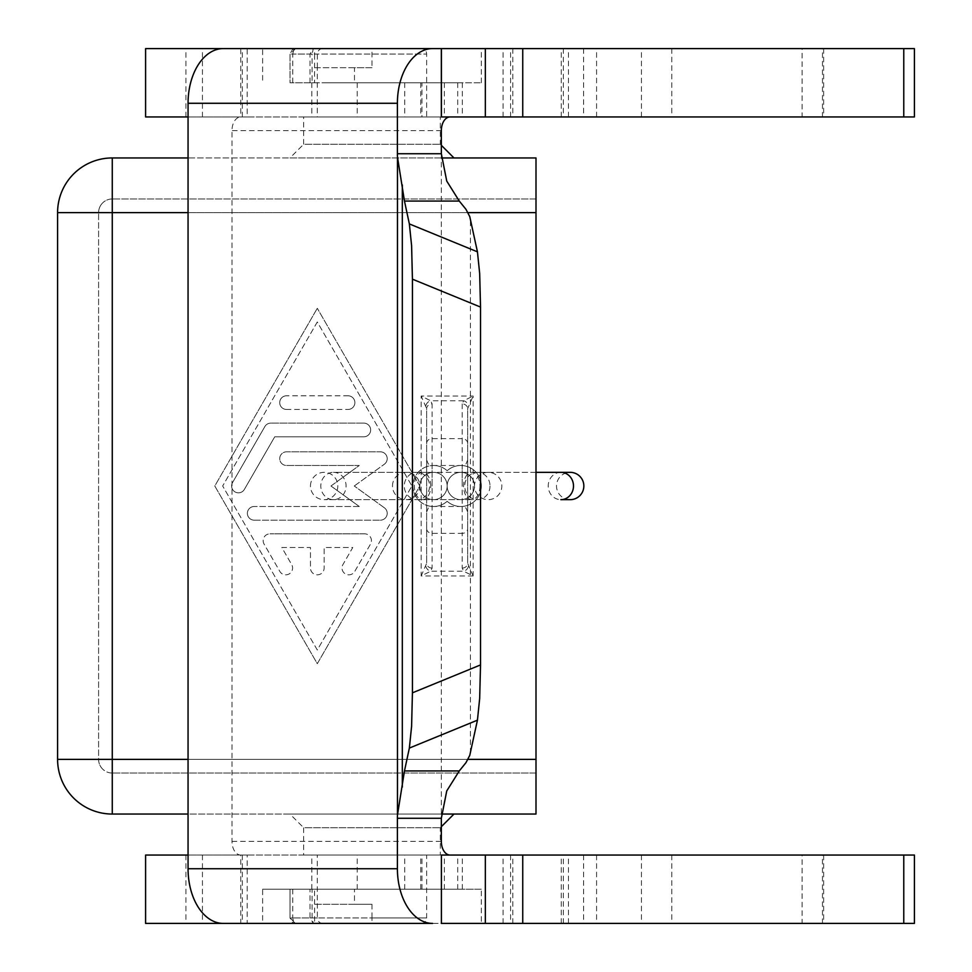 <?xml version="1.0" encoding="UTF-8"?>
<svg xmlns="http://www.w3.org/2000/svg" width="972" height="972" viewBox="0 0 972 972"><rect width="100%" height="100%" fill="white"/><g stroke="black" fill="none" stroke-linecap="round" stroke-linejoin="round"><path stroke-width="0.73" stroke-dasharray="4.86 3.65" d="M474.494 486A13.669 13.669 0 0 1 460.825 499.669A13.669 13.669 0 0 1 447.156 486A13.669 13.669 0 0 0 460.825 499.669A13.669 13.669 0 0 0 474.494 486A13.669 13.669 0 0 1 488.163 472.331A13.669 13.669 0 0 1 501.831 486A13.669 13.669 0 0 1 488.163 499.669A13.669 13.669 0 0 1 474.494 486A13.669 13.669 0 0 1 460.825 499.669A13.669 13.669 0 0 1 447.156 486A13.669 13.669 0 0 1 433.488 499.669A13.669 13.669 0 0 1 419.819 486A13.669 13.669 0 0 0 433.488 499.669A13.669 13.669 0 0 0 447.156 486A13.669 13.669 0 0 0 460.825 499.669A13.669 13.669 0 0 0 474.494 486A13.669 13.669 0 0 1 460.825 499.669A13.669 13.669 0 0 1 447.156 486A13.669 13.669 0 0 1 433.488 499.669A13.669 13.669 0 0 1 419.819 486A13.669 13.669 0 0 0 433.488 499.669A13.669 13.669 0 0 0 447.156 486A13.669 13.669 0 0 0 460.825 499.669A13.669 13.669 0 0 0 474.494 486A13.669 13.669 0 0 1 460.825 499.669A13.669 13.669 0 0 1 447.156 486A13.669 13.669 0 0 1 460.825 472.331A13.669 13.669 0 0 1 474.494 486A13.669 13.669 0 0 1 460.825 499.669A13.669 13.669 0 0 1 447.156 486A13.669 13.669 0 0 0 433.488 472.331A13.669 13.669 0 0 0 419.819 486A13.669 13.669 0 0 0 433.488 499.669A13.669 13.669 0 0 0 447.156 486A13.669 13.669 0 0 1 460.825 472.331A13.669 13.669 0 0 1 474.494 486A13.669 13.669 0 0 0 460.825 472.331A13.669 13.669 0 0 0 447.156 486A13.669 13.669 0 0 1 460.825 472.331A13.669 13.669 0 0 1 474.494 486A13.669 13.669 0 0 0 460.825 472.331A13.669 13.669 0 0 0 447.156 486A13.669 13.669 0 0 0 433.488 472.331A13.669 13.669 0 0 0 419.819 486A13.669 13.669 0 0 0 433.488 499.669A13.669 13.669 0 0 0 447.156 486A13.669 13.669 0 0 1 460.825 472.331A13.669 13.669 0 0 1 474.494 486A13.669 13.669 0 0 0 460.825 472.331A13.669 13.669 0 0 0 447.156 486A13.669 13.669 0 0 0 433.488 472.331A13.669 13.669 0 0 0 419.819 486A13.669 13.669 0 0 1 433.488 472.331A13.669 13.669 0 0 1 447.156 486A13.669 13.669 0 0 0 433.488 472.331A13.669 13.669 0 0 0 419.819 486A13.669 13.669 0 0 1 433.488 472.331A13.669 13.669 0 0 1 447.156 486A13.669 13.669 0 0 1 460.825 472.331A13.669 13.669 0 0 1 474.494 486A13.669 13.669 0 0 0 460.825 472.331A13.669 13.669 0 0 1 474.494 486M392.481 486A13.669 13.669 0 0 1 406.15 472.331A13.669 13.669 0 0 1 419.819 486A13.669 13.669 0 0 1 406.15 499.669A13.669 13.669 0 0 1 392.481 486M310.469 486A13.669 13.669 0 0 1 324.138 472.331A13.669 13.669 0 0 1 337.806 486A13.669 13.669 0 0 1 324.138 499.669A13.669 13.669 0 0 1 310.469 486M560.856 472.331A13.669 12.636 90 0 0 548.22 486A13.669 12.636 90 0 0 560.856 499.669L570.175 499.669A13.669 13.669 0 0 1 556.506 486A13.669 13.669 0 0 1 570.175 472.331L333.445 472.331A13.669 12.636 90 0 0 320.809 486A13.669 12.636 90 0 0 333.445 499.669A13.669 12.636 90 0 0 346.081 486A13.669 12.636 90 0 0 333.445 472.331L416.927 472.331A13.669 12.636 90 0 0 404.291 486A13.669 12.636 90 0 0 416.927 499.669A13.669 12.636 90 0 0 429.563 486A13.669 12.636 90 0 0 416.927 472.331L433.488 472.331A13.669 13.669 0 0 0 419.819 486L317.297 663.694L214.788 486L317.297 308.306L214.788 486L317.297 663.694L419.819 486L317.297 308.306L419.819 486M433.488 506.497A20.497 20.497 0 0 0 447.156 501.285A20.497 20.497 0 0 1 433.488 506.497A20.497 20.497 0 0 0 447.156 501.285A20.497 20.497 0 0 0 460.825 506.497A20.497 20.497 0 0 1 447.156 501.285A20.497 20.497 0 0 1 412.978 486A20.497 20.497 0 0 1 447.156 470.715A20.497 20.497 0 0 0 433.488 465.491A20.497 20.497 0 0 1 447.156 470.715A20.497 20.497 0 0 0 412.978 486A20.497 20.497 0 0 0 433.488 506.497A20.497 20.497 0 0 1 412.978 486A20.497 20.497 0 0 1 433.488 465.491A20.497 20.497 0 0 0 412.978 486A20.497 20.497 0 0 0 433.488 506.497M460.825 465.491A20.497 20.497 0 0 1 481.322 486A20.497 20.497 0 0 1 460.825 506.497A20.497 20.497 0 0 0 481.322 486A20.497 20.497 0 0 0 460.825 465.491A20.497 20.497 0 0 1 481.322 486A20.497 20.497 0 0 1 447.156 501.285A20.497 20.497 0 0 0 481.322 486A20.497 20.497 0 0 0 447.156 470.715A20.497 20.497 0 0 1 460.825 465.491A20.497 20.497 0 0 0 447.156 470.715A20.497 20.497 0 0 1 460.825 465.491M802.107 923.4L561.269 923.4L822.47 923.4L822.47 855.056L802.107 855.056L802.107 923.4L822.47 923.4M822.47 855.056L802.107 855.056M371.972 904.264L371.972 917.933L426.647 917.933L426.647 855.056L317.297 855.056L317.297 904.264L371.972 904.264L354.464 904.264L354.464 889.222L346.919 889.222L462.332 889.222L311.83 889.222L314.563 889.222L314.624 923.4L421.18 923.4L314.624 923.4M440.316 855.056L311.83 855.056L440.316 855.056L440.316 827.719L441.337 826.698M914.409 923.4L262.622 923.4L262.622 889.222L371.972 889.222L262.622 889.222M145.593 855.056L914.409 855.056M441.337 855.056L240.777 855.056L247.18 855.056L247.18 923.4L145.593 923.4M914.409 48.6L441.337 48.6M223.208 923.4L240.777 923.4L240.777 855.056A13.669 8.784 -90 0 1 234.568 851.047A13.669 8.784 -90 0 1 231.992 841.388L231.992 130.613A13.669 8.784 -90 0 1 234.568 120.953A13.669 8.784 -90 0 1 240.777 116.944L247.18 116.944L247.18 48.6L145.593 48.6M145.593 116.944L914.409 116.944M321.975 82.778L462.332 82.778L321.975 82.778M421.97 116.944L311.83 116.944L462.332 116.944L421.97 116.944L421.97 82.778M802.107 116.944L561.269 116.944L822.47 116.944L822.47 48.6L802.107 48.6L802.107 116.944L822.47 116.944M822.47 48.6L802.107 48.6M57.591 759.375L57.591 212.625L112.266 212.625L112.266 759.375L112.266 198.956A13.669 13.669 0 0 0 102.607 202.966A13.669 13.669 0 0 1 112.266 198.956L112.266 773.044A13.669 13.669 0 0 1 98.597 759.375L98.597 212.625L98.597 759.375A13.669 13.669 0 0 0 112.266 773.044L112.266 759.375L57.591 759.375A54.675 54.675 0 0 0 112.266 814.05L535.997 814.05L535.997 212.625L535.997 773.044L112.266 773.044L535.997 773.044L535.997 759.375L112.266 759.375L112.266 814.05A54.675 54.675 0 0 1 57.591 759.375M289.96 157.95L453.985 157.95L289.96 157.95L303.629 144.281L440.316 144.281L303.629 144.281L303.629 116.944L440.316 116.944L440.316 144.281L441.337 145.302M440.316 116.944L303.629 116.944M371.972 82.778L481.322 82.778L371.972 82.778M292.742 82.778L292.742 54.068L314.624 54.068L314.563 82.778L290.008 82.778L290.008 54.068L295.622 48.6L421.18 48.6A5.468 5.468 0 0 1 426.647 54.068L426.647 116.944L317.297 116.944L317.297 67.736L371.972 67.736L371.972 48.6L262.622 48.6L262.622 82.778M314.624 67.736L317.297 67.736M310.019 82.778L310.019 54.068L290.008 54.068L290.008 82.778L354.464 82.778L354.464 67.736L371.972 67.736M292.742 54.068L293.58 50.204L295.622 48.6L292.438 49.548L290.008 54.068L292.742 54.068M421.18 48.6L314.624 48.6L314.624 54.068L426.647 54.068L312.085 54.068L313.336 48.6L310.019 54.068L312.085 54.068L312.085 82.778M289.96 814.05L453.985 814.05L289.96 814.05L303.629 827.719L440.316 827.719L303.629 827.719L303.629 855.056L462.332 855.056L303.629 855.056M312.085 889.222L346.919 889.222L312.085 889.222L312.085 917.933L313.336 923.4L310.019 917.933L371.972 917.933L371.972 923.4L481.322 923.4L481.322 889.222L371.972 889.222L481.322 889.222M317.297 855.056L426.647 855.056M421.18 923.4A5.468 5.468 0 0 0 426.647 917.933L317.358 917.933L317.358 904.264L314.624 904.264M322.826 923.4A5.468 5.455 90 0 1 317.358 917.933L292.742 917.933L293.58 921.796L295.622 923.4L290.008 917.933L310.019 917.933L310.019 889.222M432.115 568.073A5.468 4.739 0 0 1 428.251 566.688A5.468 4.739 0 0 1 426.647 563.335L426.647 408.665A5.468 4.739 180 0 1 428.251 405.312A5.468 4.739 180 0 1 432.115 403.927L432.115 568.073L430.645 571.232L421.18 575.971L426.647 563.335L426.647 408.665L421.18 396.029L430.645 400.768L463.656 400.768L473.121 396.029L467.654 408.665L467.654 563.335L467.654 408.665A5.468 4.739 180 0 0 466.05 405.312A5.468 4.739 180 0 0 462.186 403.927L463.656 400.768A5.468 4.24 -135 0 1 468.383 405.506M462.186 568.073A5.468 4.739 0 0 0 466.05 566.688A5.468 4.739 0 0 0 467.654 563.335L473.121 575.971L463.656 571.232L462.186 568.073L462.186 533.349A5.468 4.739 180 0 0 466.05 531.963A5.468 4.739 180 0 0 467.654 528.61M468.383 566.494A5.468 4.24 -45 0 1 463.656 571.232L430.645 571.232A5.468 4.24 45 0 1 425.918 566.494M425.918 405.506A5.468 4.24 135 0 1 430.645 400.768L432.115 403.927M467.654 486L467.654 460.023L467.654 486M426.647 486L426.647 460.023L426.647 486M441.337 923.4L481.322 923.4M314.563 904.264L354.464 904.264M354.464 889.222L314.563 889.222M247.18 855.056L188.058 855.056M314.624 48.6L295.622 48.6M317.297 116.944L426.647 116.944M441.337 116.944L240.777 116.944L240.777 48.6L223.208 48.6M354.464 67.736L314.563 67.736M364.597 533.835L269.997 533.835L364.597 533.835A6.828 6.828 0 0 1 370.514 544.089L354.744 571.427A6.828 6.828 0 0 1 345.412 573.93A6.828 6.828 0 0 1 342.909 564.598L352.763 547.503L324.138 547.503L324.138 568.013A6.828 6.828 0 0 1 317.297 574.841A6.828 6.828 0 0 1 310.469 568.013L310.469 547.503L281.831 547.503L291.685 564.598A6.84 6.84 0 0 1 289.182 573.93A6.84 6.84 0 0 1 279.851 571.427L264.08 544.089A6.828 6.828 0 0 1 269.997 533.835A6.828 6.828 0 0 0 264.08 544.089L279.851 571.427A6.84 6.84 0 0 0 289.182 573.93A6.84 6.84 0 0 0 291.685 564.598L281.831 547.503L310.469 547.503L310.469 568.013A6.828 6.828 0 0 0 317.297 574.841A6.828 6.828 0 0 0 324.138 568.013L324.138 547.503L352.763 547.503L342.909 564.598A6.828 6.828 0 0 0 345.412 573.93A6.828 6.828 0 0 0 354.744 571.427L370.514 544.089A6.828 6.828 0 0 0 364.597 533.835M348.037 395.786A6.828 6.828 0 0 1 354.877 402.627A6.828 6.828 0 0 1 348.037 409.455A6.828 6.828 0 0 0 354.877 402.627A6.828 6.828 0 0 0 348.037 395.786L286.558 395.786L348.037 395.786M286.558 409.455A6.828 6.828 0 0 1 279.717 402.627A6.828 6.828 0 0 1 286.558 395.786A6.828 6.828 0 0 0 279.717 402.627A6.828 6.828 0 0 0 286.558 409.455L348.037 409.455L286.558 409.455M317.297 321.987L222.673 486L317.297 650.013L411.921 486L317.297 321.987L222.673 486L317.297 650.013L411.921 486L317.297 321.987M363.807 423.124L270.787 423.124L363.807 423.124A6.828 6.828 0 0 1 370.648 429.964A6.828 6.828 0 0 1 363.807 436.793L274.736 436.793L244.373 489.414A6.84 6.84 0 0 1 235.042 491.917A6.84 6.84 0 0 1 232.539 482.586L264.87 426.538A6.828 6.828 0 0 1 270.787 423.124A6.828 6.828 0 0 0 264.87 426.538L232.539 482.586A6.84 6.84 0 0 0 235.042 491.917A6.84 6.84 0 0 0 244.373 489.414L274.736 436.793L363.807 436.793A6.828 6.828 0 0 0 370.648 429.964A6.828 6.828 0 0 0 363.807 423.124M330.966 486L359.276 506.497L330.966 486L359.276 465.491L286.558 465.491A6.828 6.828 0 0 1 279.717 458.663A6.828 6.828 0 0 1 286.558 451.834L380.368 451.834L286.558 451.834A6.828 6.828 0 0 0 279.717 458.663A6.828 6.828 0 0 0 286.558 465.491L359.276 465.491L330.966 486M359.276 506.497L254.227 506.497L359.276 506.497M254.227 520.166A6.828 6.828 0 0 1 247.386 513.337A6.828 6.828 0 0 1 254.227 506.497A6.828 6.828 0 0 0 247.386 513.337A6.828 6.828 0 0 0 254.227 520.166L380.368 520.166L254.227 520.166M384.377 507.797A6.828 6.828 0 0 1 380.368 520.166A6.828 6.828 0 0 0 384.377 507.797L354.27 486L384.377 507.797M354.27 486L384.377 464.203L354.27 486M380.368 451.822A6.84 6.84 0 0 1 384.377 464.203A6.84 6.84 0 0 0 380.368 451.822M535.997 212.625L112.266 212.625L535.997 212.625L112.266 212.625L112.266 157.95A54.675 54.675 0 0 0 73.605 173.964A54.675 54.675 0 0 1 112.266 157.95L535.997 157.95L535.997 212.625L535.997 198.956L112.266 198.956L535.997 198.956L535.997 759.375L112.266 759.375L535.997 759.375M98.597 212.625A13.669 13.669 0 0 1 102.607 202.966A13.669 13.669 0 0 0 98.597 212.625L102.607 212.625L98.597 212.625A13.669 13.669 0 0 1 102.607 202.966A13.669 13.669 0 0 0 98.597 212.625M73.605 173.964A54.675 54.675 0 0 0 57.591 212.625A54.675 54.675 0 0 1 73.605 173.964M441.458 157.95L188.058 157.95M441.458 814.05L188.058 814.05M247.18 116.944L188.058 116.944M441.337 153.722L441.337 818.278M314.563 82.778L354.464 82.778M479.961 486A13.669 8.201 -90 0 1 471.76 499.669A13.669 8.201 -90 0 1 463.559 486A13.669 8.201 -90 0 1 471.76 472.331A13.669 8.201 -90 0 1 479.961 486M430.754 486A13.669 8.201 -90 0 0 422.553 472.331A13.669 8.201 -90 0 0 414.351 486A13.669 8.201 -90 0 0 422.553 499.669A13.669 8.201 -90 0 0 430.754 486M490.01 486A13.669 12.636 90 0 1 477.373 499.669A13.669 12.636 90 0 1 464.75 486A13.669 12.636 90 0 1 477.373 472.331A13.669 12.636 90 0 1 490.01 486M447.156 486A13.669 13.669 0 0 0 433.488 472.331L460.825 472.331A13.669 13.669 0 0 0 447.156 486A13.669 13.669 0 0 1 460.825 472.331L535.997 472.331M568.474 923.4L568.474 855.056M357.21 889.222L357.21 855.056M641.423 855.056L641.423 923.4M202.431 855.056L202.431 923.4M510.592 116.944L510.592 48.6M568.474 116.944L568.474 48.6M231.992 841.388L441.337 841.388M441.337 130.613L231.992 130.613M102.607 769.034A13.669 13.669 0 0 1 98.597 759.375A13.669 13.669 0 0 0 102.607 769.034M317.358 67.736L317.358 54.068A5.468 5.455 90 0 1 322.826 48.6M292.742 889.222L292.742 917.933L290.008 917.933L290.008 889.222L290.008 917.933L292.438 922.452L295.622 923.4M426.647 528.61A5.468 4.739 0 0 0 428.251 531.963A5.468 4.739 0 0 0 432.115 533.349L462.186 533.349L462.186 438.651A5.468 4.739 180 0 1 466.05 440.037A5.468 4.739 180 0 1 467.654 443.39M462.186 403.927L462.186 438.651L432.115 438.651A5.468 4.739 0 0 0 428.251 440.037A5.468 4.739 0 0 0 426.647 443.39M473.121 575.971L421.18 575.971L421.18 396.029L473.121 396.029L473.121 575.971M462.186 486L462.186 465.491L462.186 486M432.115 486L432.115 465.491L432.115 486M467.982 759.375L188.058 759.375M467.982 212.625L188.058 212.625M112.266 212.625L102.607 212.625L112.266 212.625M470.399 753.166L470.399 218.834M671.786 48.6L671.786 116.944M583.589 48.6L583.589 116.944M420.767 82.778L420.767 116.944M404.717 82.778L404.717 116.944M444.35 82.778L444.35 116.944M457.727 82.778L457.727 116.944M357.21 82.778L357.21 116.944M596.589 116.944L596.589 48.6M641.423 116.944L641.423 48.6M242.344 116.944L242.344 48.6M185.944 116.944L185.944 48.6M202.431 116.944L202.431 48.6M512.827 48.6L512.827 116.944M671.786 855.056L671.786 923.4M596.589 855.056L596.589 923.4M512.827 923.4L512.827 855.056M510.592 855.056L510.592 923.4M185.944 855.056L185.944 923.4M242.344 855.056L242.344 923.4M444.35 889.222L444.35 855.056M420.767 889.222L420.767 855.056M457.727 889.222L457.727 855.056M421.97 889.222L421.97 855.056M404.717 889.222L404.717 855.056M583.589 855.056L583.589 923.4M471.76 499.669L324.138 499.669L471.76 499.669M563.335 48.6L563.335 116.944M311.83 82.778L311.83 116.944M481.322 82.778L481.322 48.6M467.654 511.965L466.025 508.077L462.186 506.497L432.115 506.497L428.275 508.077L426.647 511.965M426.647 460.023L428.275 463.923L432.115 465.491L462.186 465.491L466.025 463.923L467.654 460.023M823.661 48.6L823.661 116.944M561.269 116.944L561.269 48.6M462.332 82.778L462.332 116.944M503.059 116.944L503.059 48.6M823.661 855.056L823.661 923.4M503.059 923.4L503.059 855.056M563.335 923.4L563.335 855.056M462.332 889.222L462.332 855.056M311.83 889.222L311.83 855.056M561.269 923.4L561.269 855.056"/><path stroke-width="1.46" d="M570.175 472.331A13.669 13.669 0 0 1 583.844 486A13.669 13.669 0 0 1 570.175 499.669L560.856 499.669A13.669 12.636 90 0 0 573.492 486A13.669 12.636 90 0 0 560.856 472.331L570.175 472.331M262.622 48.6L247.18 48.6M480.52 664.933L412.432 692.829L411.593 726.4L409.358 748.076L477.446 720.167L479.67 698.504L480.52 664.933L480.52 307.067L479.67 273.497L477.446 251.833L409.358 223.925L404.474 201.07L459.282 201.07L446.743 181.059L441.337 153.722L397.402 153.722L397.402 103.275A54.675 35.15 -90 0 1 407.693 64.614A54.675 35.15 -90 0 1 432.552 48.6L914.409 48.6L914.409 116.944L441.337 116.944L441.337 48.6L371.972 48.6M441.337 818.278L446.743 790.941L459.282 770.93L404.474 770.93L397.475 814.937A54.675 41.881 -90 0 0 397.402 818.278L441.337 818.278L441.337 841.388A13.669 8.784 90 0 0 443.9 851.047A13.669 8.784 90 0 0 450.121 855.056M397.402 153.722A54.675 41.881 -90 0 0 397.475 157.063L404.474 201.07M409.358 223.925L411.593 245.6L412.432 279.171L480.52 307.067M432.552 48.6L223.208 48.6A54.675 35.15 90 0 0 198.361 64.614A54.675 35.15 90 0 0 188.058 103.275L188.058 868.725A54.675 35.15 90 0 0 198.361 907.386A54.675 35.15 90 0 0 223.208 923.4L432.552 923.4A54.675 35.15 -90 0 1 407.693 907.386A54.675 35.15 -90 0 1 397.402 868.725L397.402 818.278M450.121 116.944A13.669 8.784 90 0 0 443.9 120.953A13.669 8.784 90 0 0 441.337 130.613L441.337 153.722M188.058 212.625L112.266 212.625L112.266 157.95A54.675 54.675 0 0 0 57.591 212.625L57.591 759.375L112.266 759.375L112.266 212.625L57.591 212.625A54.675 54.675 0 0 1 112.266 157.95L188.058 157.95M441.337 145.302L453.985 157.95M441.337 826.698L453.985 814.05M371.972 923.4L432.552 923.4M188.058 855.056L145.593 855.056L145.593 923.4L240.777 923.4M262.622 923.4L247.18 923.4M903.766 923.4L914.409 923.4L914.409 855.056L441.41 855.056L441.41 923.4L903.766 923.4L903.766 855.056M441.41 923.4L441.41 855.056M188.058 116.944L145.593 116.944L145.593 48.6L240.777 48.6M441.458 814.05L535.997 814.05L535.997 157.95L441.458 157.95M188.058 814.05L112.266 814.05A54.675 54.675 0 0 1 57.591 759.375A54.675 54.675 0 0 0 112.266 814.05L112.266 759.375L188.058 759.375M404.474 770.93L409.358 748.076M477.446 720.167L469.768 755.378L465.94 762.716L459.282 770.93M412.432 692.829L412.432 279.171M459.282 201.07L465.94 209.284L469.768 216.622L477.446 251.833M441.41 48.6L441.41 116.944M903.766 116.944L903.766 48.6M188.058 103.275L397.402 103.275M535.997 759.375L467.982 759.375M535.997 212.625L467.982 212.625M397.402 868.725L188.058 868.725M397.475 157.063L397.475 814.937M402.311 184.911L402.311 787.089M522.742 116.944L522.742 48.6M485.344 116.944L485.344 48.6M485.344 855.056L485.344 923.4M522.742 855.056L522.742 923.4M560.856 472.331L535.997 472.331"/></g></svg>

